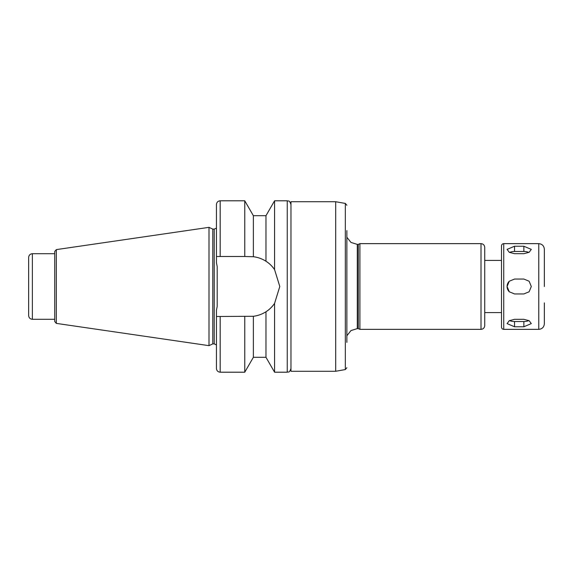 <?xml version="1.0" encoding="UTF-8"?>
<svg xmlns="http://www.w3.org/2000/svg" width="573" height="573" viewBox="0 0 573 573"><rect width="100%" height="100%" fill="white"/><g stroke="black" fill="none" stroke-linecap="round" stroke-linejoin="round"><path stroke-width="0.86" d="M514.54 246.232L523.858 246.232L531.307 249.391L529.123 252.306L523.858 253.681L514.54 253.681L509.268 252.306L507.091 249.391L514.54 246.232L514.54 251.475A7.449 3.725 0 0 0 509.512 252.449M528.886 252.449A7.449 3.725 0 0 0 523.858 251.475L514.54 251.475M514.54 319.319L523.858 319.319L529.123 320.694L531.307 323.609L523.858 326.768L514.54 326.768L507.091 323.609L509.268 320.694L514.54 319.319M509.512 320.551A7.449 3.725 180 0 0 514.54 321.525L523.858 321.525A7.449 3.725 180 0 0 528.886 320.551M514.54 279.051L523.858 279.051L529.123 281.228L531.307 286.5L529.123 291.772L523.858 293.949L514.54 293.949L509.268 291.772L507.091 286.5L509.268 281.228L514.54 279.051M509.268 281.228A7.449 7.449 0 0 0 509.268 291.772M253.373 215.706L244.764 200.801L244.764 256.503L253.373 256.718L253.373 215.706L265.972 215.706L274.574 200.801L274.574 269.596L279.796 286.5L274.574 303.404C271.931 307.107 269.066 309.886 265.972 311.762C269.066 309.886 271.931 307.107 274.574 303.404L274.574 372.199L287.245 372.199C288.362 371.447 289.136 373.646 290.969 368.475M265.972 215.706L265.972 261.238L266.839 261.818M265.972 261.238A29.997 29.997 0 0 1 274.574 269.596C271.931 265.893 269.066 263.114 265.972 261.238C262.112 258.788 257.907 257.277 253.373 256.718M220.175 256.503L220.175 200.801C217.912 201.023 216.666 202.262 216.451 204.525L216.451 256.503L244.764 256.503M274.574 303.404A29.997 29.997 0 0 1 265.972 311.762C262.112 314.212 257.907 315.723 253.373 316.282L216.451 316.497L216.451 310.229L217.196 306.412L217.196 266.588L216.451 262.771L216.451 256.503M216.451 316.497L216.451 368.475C216.666 370.738 217.912 371.977 220.175 372.199L244.764 372.199L244.764 316.497M253.373 316.282L253.373 357.294L244.764 372.199M265.972 311.762L265.972 357.294L274.574 372.199M290.969 286.5L290.969 371.268L335.685 371.268L335.685 201.732L290.969 201.732L290.969 286.5M346.866 230.611L346.866 342.389M346.866 335.771L350.97 330.571L357.294 328.608L357.294 244.392L358.304 244.392L358.304 328.608L359.908 329.353L481.005 329.353C483.268 329.131 484.507 327.885 484.729 325.622L484.729 247.378C484.507 245.115 483.268 243.869 481.005 243.647L481.005 329.353M358.304 244.392L359.908 243.647L359.908 329.353M503.731 329.353L503.731 243.647C502.378 243.783 501.633 244.528 501.497 245.881L501.497 327.119C501.633 328.472 502.378 329.217 503.731 329.353L538.763 329.353C542.158 329.017 544.021 327.154 544.35 323.759L544.35 302.873M503.731 243.647L538.763 243.647C542.158 243.983 544.021 245.846 544.35 249.241L544.35 286.5M32.375 253.71C30.111 253.932 28.872 255.171 28.65 257.435L28.65 315.565C28.872 317.829 30.111 319.068 32.375 319.29L54.736 319.29L54.736 321.546L54.736 251.454L54.736 253.71L32.375 253.71L32.375 319.29M56.326 323.387L56.326 249.613L208.995 227.345L208.995 345.655L56.326 323.387L54.736 321.546M208.995 227.345L212.791 229.114L212.791 343.886L208.995 345.655M217.196 266.588L217.196 306.412M523.858 251.475L523.858 246.232M523.858 321.525L523.858 326.768M514.54 321.525L514.54 326.768M274.574 200.801L287.245 200.801L287.245 372.199M220.175 316.497L220.175 372.199M335.685 201.732L345.326 203.429L345.326 369.571L335.685 371.268M538.763 243.647L538.763 329.353M212.791 229.114L214.216 229.114L214.216 343.886L216.451 344.889M220.175 200.801L244.764 200.801M253.373 357.294L265.972 357.294M287.245 200.801C288.362 201.553 289.136 199.354 290.969 204.525M345.326 369.571L346.866 367.737M345.326 203.429L346.866 205.263M357.294 244.392L350.97 242.429L346.866 237.229M357.294 328.608L358.304 328.608M359.908 243.647L481.005 243.647M484.729 312.586L501.497 312.586M484.729 260.414L501.497 260.414M56.326 249.613L54.736 251.454M212.791 343.886L214.216 343.886M214.216 229.114L216.451 228.111"/></g></svg>
